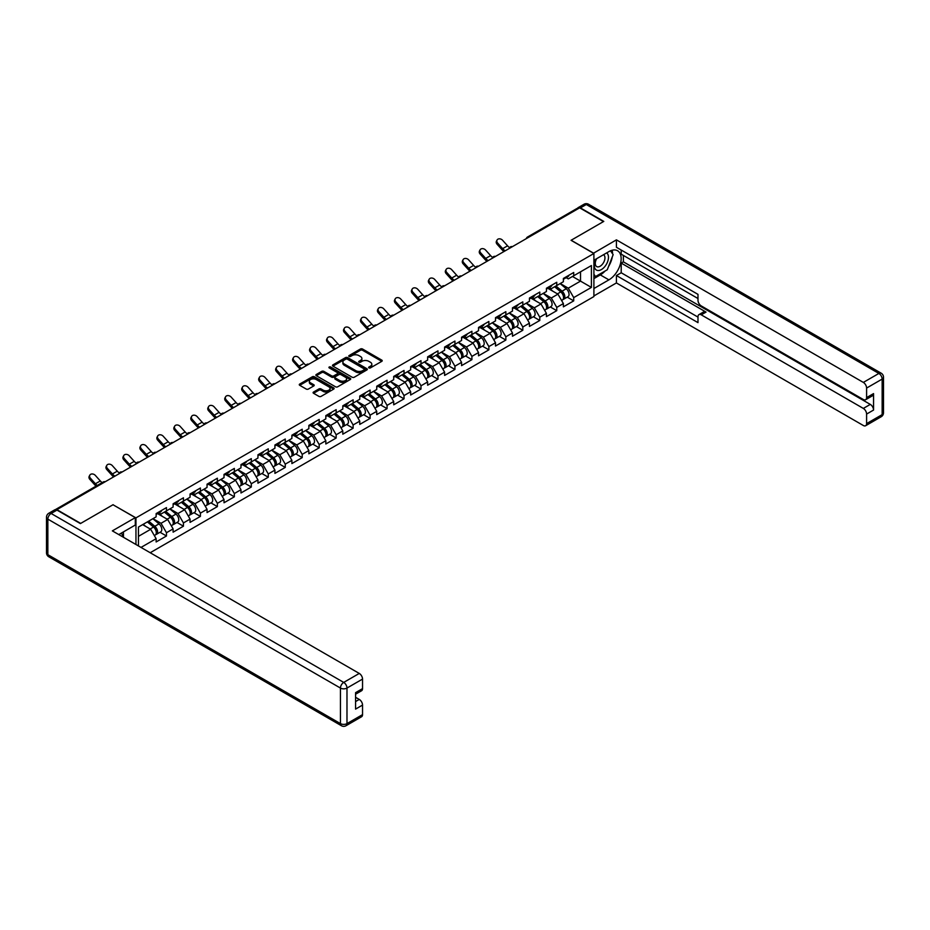<?xml version="1.0" encoding="UTF-8"?>
<svg xmlns="http://www.w3.org/2000/svg" width="930" height="930" viewBox="0 0 930 930"><rect width="100%" height="100%" fill="white"/><g stroke="black" fill="none" stroke-linecap="round" stroke-linejoin="round"><path stroke-width="1.4" d="M368.931 367.896A1.058 0.605 0 0 0 370.419 367.896L381.765 361.351A1.511 0.872 0 0 0 382.207 360.735A1.511 0.872 0 0 0 381.765 360.119L362.549 349.017A1.511 0.872 0 0 0 360.41 349.017L349.075 355.574A1.058 0.605 0 0 0 350.564 356.434L352.028 355.586A4.836 2.79 0 0 1 358.864 355.586L360.468 356.504A4.836 2.79 0 0 1 361.886 358.48A4.836 2.79 0 0 1 360.468 360.456L359.003 361.305A1.058 0.605 0 0 0 360.491 362.165L361.968 361.317A4.836 2.79 0 0 1 368.792 361.317L370.396 362.247A4.836 2.79 0 0 1 371.814 364.211A4.836 2.79 0 0 1 370.396 366.188L368.931 367.036A1.058 0.605 0 0 0 368.931 367.896L368.931 367.036M313.538 392.042A1.511 0.872 0 0 0 313.096 392.658A1.511 0.872 0 0 0 313.538 393.274L318.932 396.389A1.511 0.872 0 0 0 321.071 396.389L333.672 389.124A1.511 0.872 0 0 0 334.114 388.496A1.511 0.872 0 0 0 333.672 387.88L314.445 376.79A1.511 0.872 0 0 0 312.317 376.79L299.716 384.067A1.511 0.872 0 0 0 299.274 384.683A1.511 0.872 0 0 0 299.716 385.299L306.226 389.054A1.511 0.872 0 0 0 308.365 389.054L313.759 385.938A1.511 0.872 0 0 0 314.2 385.322A1.511 0.872 0 0 0 313.759 384.706L310.527 382.846A4.034 2.337 0 0 1 309.341 381.195A4.034 2.337 0 0 1 311.841 379.045A4.034 2.337 0 0 1 316.235 379.545L328.895 386.857A4.034 2.337 0 0 1 330.069 388.496A4.034 2.337 0 0 1 327.581 390.658A4.034 2.337 0 0 1 323.175 390.147L321.071 388.938A1.511 0.872 0 0 0 318.932 388.938L313.538 392.042L313.538 393.274M113.111 504.688L80.701 523.404L56.881 509.652L579.646 207.832L603.465 221.584L571.055 240.3L593.898 253.495L135.954 517.882L113.111 504.816M352.145 377.22A1.511 0.872 0 0 0 354.272 377.22L366.873 369.942A1.511 0.872 0 0 0 367.315 369.326A1.511 0.872 0 0 0 366.873 368.71L347.657 357.62A1.511 0.872 0 0 0 345.518 357.62L332.917 364.897A1.511 0.872 0 0 0 332.475 365.513A1.511 0.872 0 0 0 332.917 366.129L352.145 377.22M329.662 368.129A1.058 0.605 0 0 1 330.731 368.28L350.25 379.545L337.671 386.81A1.511 0.872 0 0 1 335.532 386.81L316.316 375.708L321.71 372.616L321.71 371.361L316.316 374.476A1.511 0.872 0 0 0 315.875 375.092A1.511 0.872 0 0 0 316.316 375.708L316.316 374.476M321.71 372.616A1.511 0.872 0 0 1 323.849 372.616L323.849 371.361A1.511 0.872 0 0 0 321.71 371.361M323.849 371.361L331.638 375.86A1.511 0.872 0 0 0 333.777 375.86L337.358 373.802A1.511 0.872 0 0 0 337.799 373.186A1.511 0.872 0 0 0 337.358 372.57L329.232 367.885A1.058 0.605 0 0 1 330.731 367.025L350.273 378.301A1.511 0.872 0 0 1 350.715 378.917A1.511 0.872 0 0 1 350.273 379.533L350.273 378.301M135.954 544.503L135.954 517.882M150.207 552.734L593.898 296.565L593.898 253.495M160.018 532.274L166.47 535.994L166.47 532.727L161.03 523.311L152.985 518.661M166.47 535.994L156.135 541.957L156.135 538.691L141.011 547.421M138.465 545.945L138.465 527.043L156.135 516.836L156.135 513.581L166.47 507.606L166.47 510.872L173.108 507.048L173.108 503.781L183.443 497.817L183.443 501.084L190.069 497.248L190.069 493.981L200.403 488.018L200.403 491.284L207.041 487.448L207.041 484.181L217.376 478.218L217.376 481.484L224.014 477.66L224.014 474.393L234.348 468.418L234.348 471.684L240.975 467.86L240.975 464.593L251.309 458.63L251.309 461.896L257.947 458.06L257.947 454.793L268.282 448.83L268.282 452.096L274.92 448.26L274.92 444.993L285.254 439.03L285.254 442.296L291.881 438.472L291.881 435.205L302.215 429.23L302.215 432.497L308.853 428.672L308.853 425.405L319.188 419.442L319.188 422.708L325.825 418.872L325.825 415.605L336.16 409.642L336.16 412.908L342.798 409.072L342.798 405.805L353.121 399.842L353.121 403.108L359.759 399.284L359.759 396.017L370.094 390.054L370.094 393.309L376.731 389.484L376.731 386.217L387.066 380.254L387.066 383.52L393.704 379.684L393.704 376.418L404.027 370.454L404.027 373.721L410.665 369.884L410.665 366.629L420.999 360.654L420.999 363.921L427.637 360.096L427.637 356.829L437.972 350.866L437.972 354.121L444.61 350.296L444.61 347.029L454.933 341.066L454.933 344.333L461.571 340.496L461.571 337.23L471.905 331.266L471.905 334.533L478.543 330.696L478.543 327.441L488.878 321.466L488.878 324.733L495.516 320.908L495.516 317.642L505.85 311.678L505.85 314.945L512.476 311.108L512.476 307.842L522.811 301.878L522.811 305.145L529.449 301.308L529.449 298.042L539.784 292.078L539.784 295.345L546.422 291.52L546.422 288.254L556.756 282.278L556.756 285.545L563.382 281.72L563.382 278.454L573.717 272.49L573.717 275.757L591.399 265.55L591.399 287.405L573.717 297.612L568.277 288.184L560.232 283.534M567.265 297.147L573.717 300.867L573.717 297.612M573.717 300.867L563.382 306.842L563.382 303.575L556.756 307.4L551.316 297.984L543.26 293.334M550.293 306.947L556.756 310.667L556.756 307.4M556.756 310.667L546.422 316.63L546.422 313.375L539.784 317.2L534.343 307.784L526.299 303.134M533.332 316.735L539.784 320.466L539.784 317.2M539.784 320.466L529.449 326.43L529.449 323.163L522.811 327L517.371 317.572L509.326 312.933M516.359 326.535L522.811 330.266L522.811 327M522.811 330.266L512.476 336.23L512.476 332.963L505.85 336.8L500.41 327.372L492.354 322.722M499.387 336.334L505.85 340.055L505.85 336.8M505.85 340.055L495.516 346.03L495.516 342.763L488.878 346.588L483.437 337.172L475.393 332.522M482.426 346.134L488.878 349.854L488.878 346.588M488.878 349.854L478.543 355.818L478.543 352.551L471.905 356.388L466.465 346.971L458.42 342.321M465.453 355.923L471.905 359.654L471.905 356.388M471.905 359.654L461.571 365.618L461.571 362.351L454.933 366.188L449.504 356.76L441.448 352.121M448.481 365.723L454.933 369.454L454.933 366.188M454.933 369.454L444.61 375.418L444.61 372.151L437.972 375.976L432.531 366.56L424.487 361.91M431.52 375.522L437.972 379.242L437.972 375.976M437.972 379.242L427.637 385.218L427.637 381.951L420.999 385.776L415.559 376.359L407.514 371.709M414.548 385.322L420.999 389.042L420.999 385.776M420.999 389.042L410.665 395.006L410.665 391.739L404.027 395.575L398.598 386.159L390.542 381.509M397.575 395.111L404.027 398.842L404.027 395.575M404.027 398.842L393.704 404.806L393.704 401.539L387.066 405.375L381.625 395.948L373.581 391.309M380.614 404.91L387.066 408.642L387.066 405.375M387.066 408.642L376.731 414.606L376.731 411.339L370.094 415.164L364.653 405.747L356.608 401.097M363.642 414.71L370.094 418.43L370.094 415.164M370.094 418.43L359.759 424.406L359.759 421.139L353.121 424.964L347.692 415.547L339.636 410.897M346.669 424.51L353.121 428.23L353.121 424.964M353.121 428.23L342.798 434.194L342.798 430.927L336.16 434.763L330.72 425.347L322.663 420.697M329.708 434.298L336.16 438.03L336.16 434.763M336.16 438.03L325.825 443.994L325.825 440.727L319.188 444.563L313.747 435.135L305.703 430.497M312.736 444.098L319.188 447.83L319.188 444.563M319.188 447.83L308.853 453.794L308.853 450.527L302.215 454.351L296.786 444.935L288.73 440.285M295.763 453.898L302.215 457.618L302.215 454.351M302.215 457.618L291.881 463.582L291.881 460.327L285.254 464.151L279.814 454.735L271.758 450.085M278.802 463.686L285.254 467.418L285.254 464.151M285.254 467.418L274.92 473.382L274.92 470.115L268.282 473.951L262.841 464.523L254.797 459.885M261.83 473.486L268.282 477.218L268.282 473.951M268.282 477.218L257.947 483.182L257.947 479.915L251.309 483.751L245.88 474.323L237.824 469.673M244.857 483.286L251.309 487.006L251.309 483.751M251.309 487.006L240.975 492.981L240.975 489.715L234.348 493.539L228.908 484.123L220.852 479.473M227.897 493.086L234.348 496.806L234.348 493.539M234.348 496.806L224.014 502.77L224.014 499.515L217.376 503.339L211.935 493.923L203.891 489.273M210.924 502.874L217.376 506.606L217.376 503.339M217.376 506.606L207.041 512.57L207.041 509.303L200.403 513.139L194.963 503.711L186.918 499.073M193.952 512.674L200.403 516.406L200.403 513.139M200.403 516.406L190.069 522.369L190.069 519.103L183.443 522.939L178.002 513.511L169.946 508.861M176.979 522.474L183.443 526.194L183.443 522.939M183.443 526.194L173.108 532.169L173.108 528.903L166.47 532.727M158.925 512.802L161.03 514.011L166.47 510.872M161.03 523.311L167.667 519.475L157.519 513.616M173.108 528.903L167.667 519.475M175.898 503.002L178.002 504.223L183.443 501.084M178.002 513.511L184.64 509.687L174.48 503.816M190.069 519.103L184.64 509.687M192.87 493.202L194.963 494.423L200.403 491.284M194.963 503.711L201.601 499.887L191.452 494.028M207.041 509.303L201.601 499.887M209.831 483.414L211.935 484.623L217.376 481.484M211.935 493.923L218.573 490.087L208.425 484.228M224.014 499.515L218.573 490.087M226.804 473.614L228.908 474.823L234.348 471.684M228.908 484.123L235.546 480.287L225.386 474.428M240.975 489.715L235.546 480.287M243.776 463.814L245.88 465.035L251.309 461.896M245.88 474.323L252.507 470.499L242.358 464.628M257.947 479.915L252.507 470.499M260.737 454.026L262.841 455.235L268.282 452.096M262.841 464.523L269.479 460.699L259.331 454.84M274.92 470.115L269.479 460.699M277.71 444.226L279.814 445.435L285.254 442.296M279.814 454.735L286.452 450.899L276.291 445.04M291.881 460.327L286.452 450.899M294.682 434.426L296.786 435.635L302.215 432.497M296.786 444.935L303.413 441.099L293.264 435.24M308.853 450.527L303.413 441.099M311.643 424.626L313.747 425.847L319.188 422.708M313.747 435.135L320.385 431.311L310.236 425.452M325.825 440.727L320.385 431.311M328.616 414.838L330.72 416.047L336.16 412.908M330.72 425.347L337.358 421.511L327.197 415.652M342.798 430.927L337.358 421.511M345.588 405.038L347.692 406.247L353.121 403.108M347.692 415.547L354.318 411.711L344.17 405.852M359.759 421.139L354.318 411.711M362.549 395.238L364.653 396.459L370.094 393.309M364.653 405.747L371.291 401.923L361.142 396.052M376.731 411.339L371.291 401.923M379.521 385.439L381.625 386.659L387.066 383.52M381.625 395.948L388.263 392.123L378.103 386.264M393.704 401.539L388.263 392.123M396.494 375.65L398.598 376.859L404.027 373.721M398.598 386.159L405.224 382.323L395.076 376.464M410.665 391.739L405.224 382.323M413.455 365.85L415.559 367.059L420.999 363.921M415.559 376.359L422.197 372.523L412.048 366.664M427.637 381.951L422.197 372.523M430.427 356.05L432.531 357.271L437.972 354.121M432.531 366.56L439.169 362.735L429.009 356.864M444.61 372.151L439.169 362.735M447.4 346.251L449.504 347.471L454.933 344.333M449.504 356.76L456.13 352.935L445.982 347.076M461.571 362.351L456.13 352.935M464.361 336.462L466.465 337.671L471.905 334.533M466.465 346.971L473.103 343.135L462.954 337.276M478.543 352.551L473.103 343.135M481.333 326.663L483.437 327.872L488.878 324.733M483.437 337.172L490.075 333.335L479.915 327.476M495.516 342.763L490.075 333.335M498.306 316.863L500.41 318.083L505.85 314.945M500.41 327.372L507.036 323.547L496.887 317.676M512.476 332.963L507.036 323.547M515.267 307.063L517.371 308.283L522.811 305.145M517.371 317.572L524.009 313.747L513.86 307.888M529.449 323.163L524.009 313.747M532.239 297.275L534.343 298.483L539.784 295.345M534.343 307.784L540.981 303.947L530.821 298.088M546.422 313.375L540.981 303.947M549.212 287.475L551.316 288.684L556.756 285.545M551.316 297.984L557.942 294.147L547.793 288.288M563.382 303.575L557.942 294.147M578.018 208.773L528.74 237.22M528.042 237.627A2.302 1.337 120 0 1 528.635 237.162A2.302 1.337 60 0 0 527.484 237.045L576.751 208.599A2.302 1.337 60 0 1 577.902 208.715M566.172 277.675L568.277 278.895L573.717 275.757M568.277 288.184L580.518 281.116L580.518 271.827L591.399 265.55M572.473 276.477L591.399 287.405M138.465 536.343L150.695 529.275L142.65 524.625M156.135 538.691L150.695 529.275M369.35 368.048L370.396 367.443A4.836 2.79 0 0 0 371.814 365.467L371.814 364.211M361.886 358.48L361.886 359.736A4.836 2.79 0 0 1 360.468 361.712L359.422 362.316M381.765 360.119L381.765 361.351L362.549 350.273A1.511 0.872 0 0 0 360.41 350.273L349.494 356.585M366.85 369.954L347.657 358.875A1.511 0.872 0 0 0 345.518 358.875L332.94 366.141L332.917 364.897M364.2 369.768A1.058 0.605 0 0 0 364.2 368.896L347.332 359.154A1.058 0.605 0 0 0 345.844 359.154L344.286 360.05A4.836 2.79 0 0 0 342.879 362.026A4.836 2.79 0 0 0 344.286 364.002L355.818 370.651A4.836 2.79 0 0 0 362.654 370.651L364.2 369.768L364.2 371.024A1.058 0.605 0 0 0 364.514 370.582L364.514 369.326M342.879 362.026L342.879 363.281A4.836 2.79 0 0 0 344.286 365.257L344.286 364.002M364.2 371.024L362.654 371.907A4.836 2.79 0 0 1 355.818 371.907L344.286 365.257M323.849 372.616L331.638 377.127A1.511 0.872 0 0 0 333.777 377.127L337.358 375.057A1.511 0.872 0 0 0 337.799 374.441L337.799 373.186M339.729 380.533A4.034 2.337 0 0 0 344.135 381.044A4.034 2.337 0 0 0 346.623 378.882A4.034 2.337 0 0 0 345.437 377.231L340.985 374.662A1.511 0.872 0 0 0 338.846 374.662L335.265 376.731A1.511 0.872 0 0 0 334.823 377.348A1.511 0.872 0 0 0 335.265 377.964L339.729 380.533L339.729 381.788A4.034 2.337 0 0 0 344.135 382.3A4.034 2.337 0 0 0 346.623 380.138L346.623 378.882M334.823 377.348L334.823 378.603A1.511 0.872 0 0 0 335.265 379.219L335.265 377.964M339.729 381.788L335.265 379.219M330.069 388.496L330.069 389.763A4.034 2.337 0 0 1 327.581 391.914A4.034 2.337 0 0 1 323.175 391.402L321.071 390.193A1.511 0.872 0 0 0 318.932 390.193L313.561 393.285M309.341 381.195L309.341 382.451A4.034 2.337 0 0 0 310.527 384.102L310.527 382.846M313.759 384.706L313.759 385.938L310.527 384.102M333.649 389.135L314.445 378.045A1.511 0.872 0 0 0 312.317 378.045L299.739 385.311M562.092 292.904L561.325 292.462M563.069 299.379A5.08 2.93 -120 0 0 563.801 299.146A5.08 2.93 -120 0 0 564.719 295.601A5.08 2.93 -120 0 0 562.069 291.171L555.954 286.01M563.801 299.146L567.986 296.728A5.08 2.93 -120 0 0 568.904 293.183A5.08 2.93 -120 0 0 566.254 288.753L560.139 283.592M554.768 286.696L561.755 292.578A3.081 1.779 60 0 1 563.417 296.379M561.569 300.437L562.499 299.902A5.08 2.93 -120 0 0 563.406 296.356A5.08 2.93 -120 0 0 560.767 291.927L554.64 286.766M552.885 291.23L548.747 287.742M503.921 251.553A12.311 7.103 60 0 1 502.072 249.786L497.073 244.218A3.464 2.651 -152.4 0 1 496.457 241.207L497.05 240.068A3.464 2.651 27.6 0 0 497.678 243.079L502.665 248.647A10.311 5.952 -120 0 0 505.164 250.833M509.64 247.729A10.311 5.952 -120 0 1 507.559 245.822L502.572 240.254A3.464 2.651 27.6 0 0 497.05 240.068M564.743 277.663A5.08 2.93 60 0 1 563.801 279.047A5.08 2.93 60 0 1 563.382 279.221M568.939 275.245A5.08 2.93 60 0 1 567.986 276.629L563.801 279.047M596.153 258.97A9.998 5.778 120 0 0 595.909 269.712A9.998 5.778 120 0 0 604.942 266.433A9.998 5.778 120 0 0 606.651 252.902M596.711 258.645A6.847 3.953 120 0 0 596.688 266.584A6.847 3.953 120 0 0 602.535 264.097A6.847 3.953 120 0 0 603.535 254.727A6.847 3.953 120 0 0 603.512 254.715M610.475 250.821L613.149 254.622L607.278 269.758L595.525 276.536L593.898 274.211M593.898 275.594L595.525 276.536M121.365 533.088L123.876 537.528M593.468 253.239L616.416 239.859L863.331 382.416L878.885 373.442L586.284 204.507L580.413 207.902L603.791 221.398L571.159 240.242L593.468 253.111M593.898 260.272L608.906 251.6A17.31 9.986 120 0 1 617.567 250.751A17.31 9.986 120 0 1 620.217 264.62A17.31 9.986 120 0 1 608.906 279.86L593.898 288.533M593.898 295.938L616.416 282.941L616.416 275.536L697.988 322.629L697.988 316.735A4.615 2.662 -120 0 1 698.953 314.619A4.615 2.662 -120 0 1 701.255 314.84L863.331 408.421L870.294 404.399A4.615 2.662 60 0 1 873.561 410.049L873.561 393.599A4.615 2.662 60 0 1 872.596 395.703L865.632 399.726A4.615 2.662 -120 0 0 866.597 397.61L866.597 388.066A4.615 2.662 -120 0 0 863.331 382.416M623.379 255.436L623.379 261.842L621.205 263.097L621.205 272.769L616.416 275.536M621.205 250.031L621.205 254.181L697.988 298.518M865.632 399.726A4.615 2.662 -120 0 1 863.331 399.505L701.255 305.924A4.615 2.662 -120 0 1 697.988 300.274L697.988 294.368L616.416 247.275L616.416 239.859M616.416 282.941L863.331 425.498A4.615 2.662 -120 0 0 865.632 425.731A4.615 2.662 -120 0 0 866.597 423.615L866.597 414.071A4.615 2.662 -120 0 0 863.331 408.421M580.413 207.902A4.615 2.662 -120 0 0 578.1 207.669A4.615 2.662 -120 0 0 577.379 208.506M621.205 263.097L706.044 312.085L701.255 314.84M623.379 261.842L870.294 404.399M621.205 272.769L697.988 317.107M698.953 314.619L703.731 311.852A4.615 2.662 60 0 1 706.044 312.085M593.898 278.605L600.315 274.908A17.31 9.986 120 0 0 605.116 271.002M608.546 266.48A17.31 9.986 120 0 0 612.277 256.878M612.556 253.774A17.31 9.986 120 0 0 612.126 250.24M593.898 276.605L594.77 276.094M56.986 510.093L51.115 513.476A4.615 2.662 -120 0 0 48.802 513.255L54.684 509.861A4.615 2.662 60 0 1 56.986 510.093L80.375 523.59L113.007 504.758L135.303 517.626L135.303 525.032L119.865 533.96A17.31 9.986 120 0 0 118.819 534.611M135.303 517.626L112.356 530.879L359.271 673.436A4.615 2.662 60 0 1 362.537 679.086L362.537 688.63A4.615 2.662 60 0 1 361.584 690.746L355.574 694.21M123.446 536.052L123.446 531.879M355.574 701.569L359.271 699.43A4.615 2.662 60 0 1 362.537 705.08L362.537 714.635A4.615 2.662 60 0 1 361.584 716.739L346.03 725.726A4.615 2.662 -120 0 0 346.983 723.61L362.537 714.635M362.537 688.63L355.574 692.652L355.574 709.102L362.537 705.08M359.271 699.43L355.574 697.302M545.12 302.703L544.364 302.262M546.096 309.167A5.08 2.93 -120 0 0 546.84 308.946A5.08 2.93 -120 0 0 547.747 305.4A5.08 2.93 -120 0 0 545.108 300.971L538.981 295.81M546.84 308.946L551.025 306.528A5.08 2.93 -120 0 0 551.932 302.982A5.08 2.93 -120 0 0 549.293 298.553L543.167 293.392M537.807 296.484L544.782 302.378A3.081 1.779 60 0 1 546.445 306.168M544.608 310.225L545.526 309.69A5.08 2.93 -120 0 0 546.445 306.144A5.08 2.93 -120 0 0 543.794 301.727L537.68 296.565M535.913 301.018L531.774 297.542M528.159 312.492L527.391 312.062M529.124 318.967A5.08 2.93 -120 0 0 529.868 318.734A5.08 2.93 -120 0 0 530.774 315.189A5.08 2.93 -120 0 0 528.135 310.771L522.009 305.61M529.868 318.734L534.053 316.316A5.08 2.93 -120 0 0 534.971 312.771A5.08 2.93 -120 0 0 532.32 308.353L526.206 303.192M520.835 306.284L527.822 312.178A3.081 1.779 60 0 1 529.472 315.968M527.635 320.025L528.566 319.49A5.08 2.93 -120 0 0 529.472 315.944A5.08 2.93 -120 0 0 526.833 311.527L520.707 306.354M518.94 310.818L514.813 307.33M511.186 322.292L510.419 321.85M512.163 328.767A5.08 2.93 -120 0 0 512.895 328.534A5.08 2.93 -120 0 0 513.813 324.989A5.08 2.93 -120 0 0 511.163 320.571L505.048 315.398M512.895 328.534L517.08 326.116A5.08 2.93 -120 0 0 517.998 322.571A5.08 2.93 -120 0 0 515.348 318.153L509.233 312.98M503.862 316.084L510.849 321.978A3.081 1.779 60 0 1 512.511 325.767M510.663 329.825L511.593 329.29A5.08 2.93 -120 0 0 512.5 325.744A5.08 2.93 -120 0 0 509.861 321.315L503.735 316.154M501.968 320.618L497.841 317.13M494.214 332.091L493.458 331.65M495.19 338.567A5.08 2.93 -120 0 0 495.923 338.334A5.08 2.93 -120 0 0 496.841 334.788A5.08 2.93 -120 0 0 494.202 330.359L488.076 325.198M495.923 338.334L500.119 335.916A5.08 2.93 -120 0 0 501.026 332.37A5.08 2.93 -120 0 0 498.387 327.941L492.261 322.78M486.89 325.884L493.877 331.766A3.081 1.779 60 0 1 495.539 335.567M493.702 339.624L494.621 339.09A5.08 2.93 -120 0 0 495.539 335.544A5.08 2.93 -120 0 0 492.888 331.115L486.774 325.953M485.007 330.417L480.868 326.93M477.253 341.891L476.486 341.45M478.218 348.355A5.08 2.93 -120 0 0 478.962 348.134A5.08 2.93 -120 0 0 479.868 344.577A5.08 2.93 -120 0 0 477.23 340.159L471.103 334.998M478.962 348.134L483.147 345.716A5.08 2.93 -120 0 0 484.065 342.17A5.08 2.93 -120 0 0 481.415 337.741L475.288 332.58M469.929 335.672L476.916 341.566A3.081 1.779 60 0 1 478.566 345.356M476.73 349.413L477.66 348.878A5.08 2.93 -120 0 0 478.566 345.332A5.08 2.93 -120 0 0 475.928 340.915L469.801 335.753M468.034 340.206L463.907 336.73M486.948 261.353A12.311 7.103 60 0 1 485.1 259.575L480.113 254.018A3.464 2.651 -152.4 0 1 479.485 251.007L480.089 249.868A3.464 2.651 27.6 0 0 480.705 252.879L485.704 258.435A10.311 5.952 -120 0 0 488.192 260.632M492.679 257.517A10.311 5.952 -120 0 1 490.598 255.611L485.6 250.054A3.464 2.651 27.6 0 0 480.089 249.868M547.782 287.463A5.08 2.93 60 0 1 546.84 288.846A5.08 2.93 60 0 1 546.422 289.021M551.967 285.045A5.08 2.93 60 0 1 551.025 286.428L546.84 288.846M469.976 271.153A12.311 7.103 60 0 1 468.139 269.375L463.14 263.818A3.464 2.651 -152.4 0 1 462.524 260.795L463.117 259.656A3.464 2.651 27.6 0 0 463.733 262.679L468.732 268.235A10.311 5.952 -120 0 0 471.219 270.432M475.707 267.317A10.311 5.952 -120 0 1 473.626 265.41L468.627 259.854A3.464 2.651 27.6 0 0 463.117 259.656M530.809 297.263A5.08 2.93 60 0 1 529.868 298.646A5.08 2.93 60 0 1 529.449 298.809M534.994 294.845A5.08 2.93 60 0 1 534.053 296.228L529.868 298.646M453.015 280.953A12.311 7.103 60 0 1 451.166 279.174L446.168 273.618A3.464 2.651 -152.4 0 1 445.551 270.595L446.144 269.456A3.464 2.651 27.6 0 0 446.772 272.478L451.759 278.035A10.311 5.952 -120 0 0 454.259 280.232M458.734 277.117A10.311 5.952 -120 0 1 456.653 275.21L451.666 269.654A3.464 2.651 27.6 0 0 446.144 269.456M513.837 307.051A5.08 2.93 60 0 1 512.895 308.435A5.08 2.93 60 0 1 512.476 308.609M518.033 304.633A5.08 2.93 60 0 1 517.08 306.017L512.895 308.435M436.042 290.741A12.311 7.103 60 0 1 434.194 288.974L429.207 283.406A3.464 2.651 -152.4 0 1 428.579 280.395L429.183 279.256A3.464 2.651 27.6 0 0 429.8 282.267L434.798 287.835A10.311 5.952 -120 0 0 437.286 290.021M441.773 286.917A10.311 5.952 -120 0 1 439.692 285.01L434.694 279.442A3.464 2.651 27.6 0 0 429.183 279.256M496.876 316.851A5.08 2.93 60 0 1 495.923 318.234A5.08 2.93 60 0 1 495.516 318.409M501.061 314.433A5.08 2.93 60 0 1 500.119 315.816L495.923 318.234M419.07 300.541A12.311 7.103 60 0 1 417.233 298.763L412.234 293.206A3.464 2.651 -152.4 0 1 411.618 290.183L412.211 289.056A3.464 2.651 27.6 0 0 412.827 292.067L417.826 297.623A10.311 5.952 -120 0 0 420.314 299.82M424.801 296.705A10.311 5.952 -120 0 1 422.72 294.798L417.721 289.242A3.464 2.651 27.6 0 0 412.211 289.056M479.903 326.651A5.08 2.93 60 0 1 478.962 328.034A5.08 2.93 60 0 1 478.543 328.209M484.088 324.233A5.08 2.93 60 0 1 483.147 325.616L478.962 328.034M460.28 351.68L459.513 351.249M461.257 358.155A5.08 2.93 -120 0 0 461.989 357.922A5.08 2.93 -120 0 0 462.908 354.377A5.08 2.93 -120 0 0 460.257 349.959L454.142 344.798M461.989 357.922L466.174 355.504A5.08 2.93 -120 0 0 467.093 351.959A5.08 2.93 -120 0 0 464.442 347.541L458.327 342.38M452.957 345.472L459.943 351.366A3.081 1.779 60 0 1 461.606 355.155M459.757 359.213L460.687 358.678A5.08 2.93 -120 0 0 461.594 355.132A5.08 2.93 -120 0 0 458.955 350.715L452.829 345.542M451.062 350.005L446.935 346.518M402.109 310.341A12.311 7.103 60 0 1 400.26 308.562L395.262 303.006A3.464 2.651 -152.4 0 1 394.646 299.983L395.238 298.844A3.464 2.651 27.6 0 0 395.866 301.866L400.853 307.423A10.311 5.952 -120 0 0 403.353 309.62M407.828 306.505A10.311 5.952 -120 0 1 405.747 304.598L400.76 299.042A3.464 2.651 27.6 0 0 395.238 298.844M462.931 336.451A5.08 2.93 60 0 1 461.989 337.834A5.08 2.93 60 0 1 461.571 337.997M467.127 334.033A5.08 2.93 60 0 1 466.174 335.416L461.989 337.834M443.308 361.479L442.552 361.038M444.284 367.954A5.08 2.93 -120 0 0 445.017 367.722A5.08 2.93 -120 0 0 445.935 364.176A5.08 2.93 -120 0 0 443.296 359.759L437.17 354.586M445.017 367.722L449.213 365.304A5.08 2.93 -120 0 0 450.12 361.758A5.08 2.93 -120 0 0 447.481 357.341L441.355 352.168M435.984 355.272L442.971 361.166A3.081 1.779 60 0 1 444.633 364.955M442.796 369.012L443.715 368.478A5.08 2.93 -120 0 0 444.633 364.932A5.08 2.93 -120 0 0 441.983 360.503L435.868 355.341M434.101 359.805L429.962 356.318M385.136 320.129A12.311 7.103 60 0 1 383.288 318.362L378.301 312.805A3.464 2.651 -152.4 0 1 377.673 309.783L378.277 308.644A3.464 2.651 27.6 0 0 378.894 311.666L383.892 317.223A10.311 5.952 -120 0 0 386.38 319.42M390.867 316.305A10.311 5.952 -120 0 1 388.787 314.398L383.788 308.841A3.464 2.651 27.6 0 0 378.277 308.644M445.97 346.239A5.08 2.93 60 0 1 445.017 347.622A5.08 2.93 60 0 1 444.61 347.797M450.155 343.821A5.08 2.93 60 0 1 449.213 345.204L445.017 347.622M426.347 371.279L425.58 370.838M427.312 377.754A5.08 2.93 -120 0 0 428.056 377.522A5.08 2.93 -120 0 0 428.963 373.976A5.08 2.93 -120 0 0 426.324 369.547L420.197 364.386M428.056 377.522L432.241 375.104A5.08 2.93 -120 0 0 433.148 371.558A5.08 2.93 -120 0 0 430.509 367.129L424.382 361.968M419.023 365.072L426.01 370.954A3.081 1.779 60 0 1 427.661 374.744M425.824 378.812L426.742 378.277A5.08 2.93 -120 0 0 427.661 374.732A5.08 2.93 -120 0 0 425.022 370.303L418.895 365.141M417.128 369.605L413.001 366.118M368.164 329.929A12.311 7.103 60 0 1 366.327 328.162L361.328 322.594A3.464 2.651 -152.4 0 1 360.712 319.583L361.305 318.444A3.464 2.651 27.6 0 0 361.921 321.454L366.92 327.023A10.311 5.952 -120 0 0 369.408 329.208M373.895 326.105A10.311 5.952 -120 0 1 371.814 324.198L366.815 318.63A3.464 2.651 27.6 0 0 361.305 318.444M428.997 356.039A5.08 2.93 60 0 1 428.056 357.422A5.08 2.93 60 0 1 427.637 357.597M433.182 353.621A5.08 2.93 60 0 1 432.241 355.004L428.056 357.422M409.374 381.079L408.607 380.637M410.351 387.543A5.08 2.93 -120 0 0 411.083 387.322A5.08 2.93 -120 0 0 412.002 383.765A5.08 2.93 -120 0 0 409.351 379.347L403.236 374.186M411.083 387.322L415.268 384.904A5.08 2.93 -120 0 0 416.187 381.347A5.08 2.93 -120 0 0 413.536 376.929L407.421 371.768M402.051 374.86L409.037 380.754A3.081 1.779 60 0 1 410.7 384.543M408.851 388.601L409.781 388.066A5.08 2.93 -120 0 0 410.688 384.52A5.08 2.93 -120 0 0 408.049 380.103L401.923 374.941M400.156 379.394L396.029 375.918M351.203 339.729A12.311 7.103 60 0 1 349.355 337.95L344.356 332.394A3.464 2.651 -152.4 0 1 343.74 329.371L344.333 328.244A3.464 2.651 27.6 0 0 344.96 331.254L349.947 336.811A10.311 5.952 -120 0 0 352.447 339.008M356.922 335.893A10.311 5.952 -120 0 1 354.842 333.986L349.854 328.43A3.464 2.651 27.6 0 0 344.333 328.244M412.025 365.839A5.08 2.93 60 0 1 411.083 367.222A5.08 2.93 60 0 1 410.665 367.397M416.222 363.421A5.08 2.93 60 0 1 415.268 364.804L411.083 367.222M392.402 390.867L391.646 390.426M393.378 397.343A5.08 2.93 -120 0 0 394.111 397.11A5.08 2.93 -120 0 0 395.029 393.564A5.08 2.93 -120 0 0 392.379 389.147L386.264 383.974M394.111 397.11L398.307 394.692A5.08 2.93 -120 0 0 399.214 391.146A5.08 2.93 -120 0 0 396.575 386.729L390.449 381.556M385.078 384.66L392.065 390.553A3.081 1.779 60 0 1 393.727 394.343M391.89 398.4L392.809 397.866A5.08 2.93 -120 0 0 393.727 394.32A5.08 2.93 -120 0 0 391.077 389.902L384.962 384.729M383.195 389.193L379.056 385.706M334.23 349.529A12.311 7.103 60 0 1 332.382 347.75L327.395 342.194A3.464 2.651 -152.4 0 1 326.767 339.171L327.372 338.032A3.464 2.651 27.6 0 0 327.988 341.054L332.987 346.611A10.311 5.952 -120 0 0 335.474 348.808M339.962 345.693A10.311 5.952 -120 0 1 337.881 343.786L332.882 338.229A3.464 2.651 27.6 0 0 327.372 338.032M395.064 375.639A5.08 2.93 60 0 1 394.111 377.022A5.08 2.93 60 0 1 393.704 377.185M399.249 373.221A5.08 2.93 60 0 1 398.307 374.604L394.111 377.022M375.441 400.667L374.674 400.226M376.406 407.142A5.08 2.93 -120 0 0 377.15 406.91A5.08 2.93 -120 0 0 378.057 403.364A5.08 2.93 -120 0 0 375.418 398.947L369.291 393.774M377.15 406.91L381.335 404.492A5.08 2.93 -120 0 0 382.242 400.946A5.08 2.93 -120 0 0 379.603 396.529L373.476 391.356M368.117 394.46L375.092 400.353A3.081 1.779 60 0 1 376.755 404.143M374.918 408.2L375.836 407.666A5.08 2.93 -120 0 0 376.755 404.12A5.08 2.93 -120 0 0 374.116 399.691L367.989 394.529M366.222 398.993L362.096 395.506M317.258 359.317A12.311 7.103 60 0 1 315.421 357.55L310.422 351.982A3.464 2.651 -152.4 0 1 309.806 348.971L310.399 347.832A3.464 2.651 27.6 0 0 311.015 350.854L316.014 356.411A10.311 5.952 -120 0 0 318.502 358.608M322.989 355.493A10.311 5.952 -120 0 1 320.908 353.586L315.909 348.029A3.464 2.651 27.6 0 0 310.399 347.832M378.092 385.427A5.08 2.93 60 0 1 377.15 386.81A5.08 2.93 60 0 1 376.731 386.985M382.276 383.009A5.08 2.93 60 0 1 381.335 384.392L377.15 386.81M358.469 410.467L357.701 410.025M359.445 416.931A5.08 2.93 -120 0 0 360.177 416.71A5.08 2.93 -120 0 0 361.096 413.164A5.08 2.93 -120 0 0 358.445 408.735L352.331 403.574M360.177 416.71L364.362 414.292A5.08 2.93 -120 0 0 365.281 410.746A5.08 2.93 -120 0 0 362.63 406.317L356.516 401.156M351.145 404.259L358.131 410.142A3.081 1.779 60 0 1 359.794 413.931M357.945 418L358.875 417.465A5.08 2.93 -120 0 0 359.782 413.908A5.08 2.93 -120 0 0 357.143 409.491L351.017 404.329M349.25 408.793L345.123 405.306M300.285 369.117A12.311 7.103 60 0 1 298.449 367.338L293.45 361.782A3.464 2.651 -152.4 0 1 292.834 358.771L293.427 357.632A3.464 2.651 27.6 0 0 294.054 360.642L299.042 366.211A10.311 5.952 -120 0 0 301.541 368.396M306.017 365.281A10.311 5.952 -120 0 1 303.936 363.386L298.949 357.818A3.464 2.651 27.6 0 0 293.427 357.632M361.119 395.227A5.08 2.93 60 0 1 360.177 396.61A5.08 2.93 60 0 1 359.759 396.785M365.316 392.809A5.08 2.93 60 0 1 364.362 394.192L360.177 396.61M341.496 420.267L340.74 419.825M342.473 426.731A5.08 2.93 -120 0 0 343.205 426.51A5.08 2.93 -120 0 0 344.123 422.952A5.08 2.93 -120 0 0 341.473 418.535L335.358 413.373M343.205 426.51L347.401 424.092A5.08 2.93 -120 0 0 348.308 420.534A5.08 2.93 -120 0 0 345.669 416.117L339.543 410.955M334.172 414.048L341.159 419.942A3.081 1.779 60 0 1 342.821 423.731M340.985 427.788L341.903 427.254A5.08 2.93 -120 0 0 342.821 423.708A5.08 2.93 -120 0 0 340.171 419.291L334.056 414.129M332.289 418.581L328.15 415.094M283.325 378.917A12.311 7.103 60 0 1 281.476 377.138L276.489 371.582A3.464 2.651 -152.4 0 1 275.861 368.559L276.466 367.431A3.464 2.651 27.6 0 0 277.082 370.442L282.069 375.999A10.311 5.952 -120 0 0 284.568 378.196M289.056 375.081A10.311 5.952 -120 0 1 286.975 373.174L281.976 367.617A3.464 2.651 27.6 0 0 276.466 367.431M344.158 405.027A5.08 2.93 60 0 1 343.205 406.41A5.08 2.93 60 0 1 342.798 406.584M348.343 402.609A5.08 2.93 60 0 1 347.401 403.992L343.205 406.41M324.535 430.055L323.768 429.614M325.5 436.53A5.08 2.93 -120 0 0 326.244 436.298A5.08 2.93 -120 0 0 327.151 432.752A5.08 2.93 -120 0 0 324.512 428.335L318.386 423.162M326.244 436.298L330.429 433.88A5.08 2.93 -120 0 0 331.336 430.334A5.08 2.93 -120 0 0 328.697 425.917L322.571 420.744M317.211 423.848L324.186 429.741A3.081 1.779 60 0 1 325.849 433.531M324.012 437.588L324.93 437.053A5.08 2.93 -120 0 0 325.849 433.508A5.08 2.93 -120 0 0 323.198 429.09L317.084 423.917M315.317 428.381L311.19 424.894M266.352 388.717A12.311 7.103 60 0 1 264.515 386.938L259.517 381.381A3.464 2.651 -152.4 0 1 258.9 378.359L259.493 377.22A3.464 2.651 27.6 0 0 260.109 380.242L265.108 385.799A10.311 5.952 -120 0 0 267.596 387.996M272.083 384.88A10.311 5.952 -120 0 1 270.002 382.974L265.004 377.417A3.464 2.651 27.6 0 0 259.493 377.22M327.186 414.827A5.08 2.93 60 0 1 326.244 416.21A5.08 2.93 60 0 1 325.825 416.373M331.371 412.409A5.08 2.93 60 0 1 330.429 413.792L326.244 416.21M307.563 439.855L306.795 439.413M308.539 446.33A5.08 2.93 -120 0 0 309.272 446.098A5.08 2.93 -120 0 0 310.19 442.552A5.08 2.93 -120 0 0 307.539 438.123L301.413 432.962M309.272 446.098L313.457 443.68A5.08 2.93 -120 0 0 314.375 440.134A5.08 2.93 -120 0 0 311.724 435.705L305.61 430.544M300.239 433.647L307.226 439.541A3.081 1.779 60 0 1 308.888 443.331M307.04 447.388L307.97 446.853A5.08 2.93 -120 0 0 308.876 443.308A5.08 2.93 -120 0 0 306.237 438.879L300.111 433.717M298.344 438.181L294.217 434.694M249.38 398.505A12.311 7.103 60 0 1 247.543 396.738L242.544 391.17A3.464 2.651 -152.4 0 1 241.928 388.159L242.521 387.02A3.464 2.651 27.6 0 0 243.137 390.042L248.136 395.599A10.311 5.952 -120 0 0 250.623 397.796M255.111 394.68A10.311 5.952 -120 0 1 253.03 392.774L248.043 387.206A3.464 2.651 27.6 0 0 242.521 387.02M310.213 424.615A5.08 2.93 60 0 1 309.272 425.998A5.08 2.93 60 0 1 308.853 426.173M314.41 422.197A5.08 2.93 60 0 1 313.457 423.58L309.272 425.998M290.59 449.655L289.834 449.213M291.567 456.119A5.08 2.93 -120 0 0 292.299 455.898A5.08 2.93 -120 0 0 293.217 452.352A5.08 2.93 -120 0 0 290.567 447.923L284.452 442.761M292.299 455.898L296.496 453.48A5.08 2.93 -120 0 0 297.402 449.934A5.08 2.93 -120 0 0 294.764 445.505L288.637 440.343M283.266 443.436L290.253 449.329A3.081 1.779 60 0 1 291.915 453.119M290.079 457.176L290.997 456.653A5.08 2.93 -120 0 0 291.915 453.096A5.08 2.93 -120 0 0 289.265 448.678L283.15 443.517M281.383 447.981L277.245 444.494M232.419 408.305A12.311 7.103 60 0 1 230.57 406.526L225.583 400.97A3.464 2.651 -152.4 0 1 224.955 397.959L225.56 396.819A3.464 2.651 27.6 0 0 226.176 399.83L231.163 405.399A10.311 5.952 -120 0 0 233.663 407.584M238.15 404.469A10.311 5.952 -120 0 1 236.069 402.562L231.07 397.005A3.464 2.651 27.6 0 0 225.56 396.819M293.252 434.415A5.08 2.93 60 0 1 292.299 435.798A5.08 2.93 60 0 1 291.881 435.972M297.437 431.997A5.08 2.93 60 0 1 296.496 433.38L292.299 435.798M273.618 459.443L272.862 459.013M274.594 465.918A5.08 2.93 -120 0 0 275.338 465.686A5.08 2.93 -120 0 0 276.245 462.14A5.08 2.93 -120 0 0 273.606 457.723L267.48 452.561M275.338 465.686L279.523 463.268A5.08 2.93 -120 0 0 280.43 459.722A5.08 2.93 -120 0 0 277.791 455.305L271.665 450.143M266.306 453.236L273.281 459.129A3.081 1.779 60 0 1 274.943 462.919M273.106 466.976L274.025 466.442A5.08 2.93 -120 0 0 274.943 462.896A5.08 2.93 -120 0 0 272.292 458.478L266.178 453.305M264.411 457.769L260.284 454.282M215.446 418.105A12.311 7.103 60 0 1 213.609 416.326L208.611 410.769A3.464 2.651 -152.4 0 1 207.994 407.747L208.587 406.608A3.464 2.651 27.6 0 0 209.204 409.63L214.202 415.187A10.311 5.952 -120 0 0 216.69 417.384M221.177 414.269A10.311 5.952 -120 0 1 219.096 412.362L214.098 406.805A3.464 2.651 27.6 0 0 208.587 406.608M276.28 444.215A5.08 2.93 60 0 1 275.338 445.598A5.08 2.93 60 0 1 274.92 445.772M280.465 441.797A5.08 2.93 60 0 1 279.523 443.18L275.338 445.598M256.657 469.243L255.89 468.801M257.633 475.718A5.08 2.93 -120 0 0 258.366 475.486A5.08 2.93 -120 0 0 259.272 471.94A5.08 2.93 -120 0 0 256.634 467.523L250.507 462.35M258.366 475.486L262.551 473.068A5.08 2.93 -120 0 0 263.469 469.522A5.08 2.93 -120 0 0 260.819 465.105L254.704 459.932M249.333 463.035L256.32 468.929A3.081 1.779 60 0 1 257.982 472.719M256.134 476.776L257.064 476.241A5.08 2.93 -120 0 0 257.97 472.696A5.08 2.93 -120 0 0 255.332 468.267L249.205 463.105M247.438 467.569L243.311 464.082M198.474 427.905A12.311 7.103 60 0 1 196.637 426.126L191.638 420.569A3.464 2.651 -152.4 0 1 191.022 417.547L191.615 416.408A3.464 2.651 27.6 0 0 192.231 419.43L197.23 424.987A10.311 5.952 -120 0 0 199.718 427.184M204.205 424.068A10.311 5.952 -120 0 1 202.124 422.162L197.137 416.605A3.464 2.651 27.6 0 0 191.615 416.408M259.307 454.003A5.08 2.93 60 0 1 258.366 455.386A5.08 2.93 60 0 1 257.947 455.561M263.504 451.596A5.08 2.93 60 0 1 262.551 452.968L258.366 455.386M239.684 479.043L238.929 478.601M240.661 485.518A5.08 2.93 -120 0 0 241.393 485.286A5.08 2.93 -120 0 0 242.312 481.74A5.08 2.93 -120 0 0 239.661 477.311L233.546 472.149M241.393 485.286L245.59 482.868A5.08 2.93 -120 0 0 246.496 479.322A5.08 2.93 -120 0 0 243.858 474.893L237.731 469.731M232.361 472.835L239.347 478.718A3.081 1.779 60 0 1 241.01 482.519M239.173 486.576L240.091 486.041A5.08 2.93 -120 0 0 241.01 482.496A5.08 2.93 -120 0 0 238.359 478.067L232.233 472.905M230.477 477.369L226.339 473.882M181.513 437.693A12.311 7.103 60 0 1 179.664 435.926L174.677 430.358A3.464 2.651 -152.4 0 1 174.05 427.347L174.654 426.207A3.464 2.651 27.6 0 0 175.27 429.218L180.257 434.787A10.311 5.952 -120 0 0 182.757 436.972M187.244 433.868A10.311 5.952 -120 0 1 185.151 431.962L180.164 426.393A3.464 2.651 27.6 0 0 174.654 426.207M242.346 463.803A5.08 2.93 60 0 1 241.393 465.186A5.08 2.93 60 0 1 240.975 465.36M246.531 461.385A5.08 2.93 60 0 1 245.59 462.768L241.393 465.186M222.712 488.843L221.956 488.401M223.688 495.306A5.08 2.93 -120 0 0 224.432 495.086A5.08 2.93 -120 0 0 225.339 491.54A5.08 2.93 -120 0 0 222.7 487.111L216.574 481.949M224.432 495.086L228.617 492.668A5.08 2.93 -120 0 0 229.524 489.122A5.08 2.93 -120 0 0 226.885 484.693L220.759 479.531M215.4 482.624L222.375 488.517A3.081 1.779 60 0 1 224.037 492.307M222.2 496.364L223.119 495.829A5.08 2.93 -120 0 0 224.037 492.284A5.08 2.93 -120 0 0 221.387 487.866L215.272 482.705M213.505 487.157L209.378 483.681M164.54 447.493A12.311 7.103 60 0 1 162.704 445.714L157.705 440.157A3.464 2.651 -152.4 0 1 157.089 437.147L157.681 436.007A3.464 2.651 27.6 0 0 158.298 439.018L163.296 444.575A10.311 5.952 -120 0 0 165.784 446.772M170.271 443.656A10.311 5.952 -120 0 1 168.191 441.75L163.192 436.193A3.464 2.651 27.6 0 0 157.681 436.007M225.374 473.603A5.08 2.93 60 0 1 224.432 474.986A5.08 2.93 60 0 1 224.014 475.16M229.559 471.185A5.08 2.93 60 0 1 228.617 472.568L224.432 474.986M205.751 498.631L204.984 498.201M206.716 505.106A5.08 2.93 -120 0 0 207.46 504.874A5.08 2.93 -120 0 0 208.367 501.328A5.08 2.93 -120 0 0 205.728 496.911L199.601 491.749M207.46 504.874L211.645 502.456A5.08 2.93 -120 0 0 212.563 498.91A5.08 2.93 -120 0 0 209.913 494.493L203.798 489.331M198.427 492.423L205.414 498.317A3.081 1.779 60 0 1 207.076 502.107M205.228 506.164L206.158 505.629A5.08 2.93 -120 0 0 207.065 502.084A5.08 2.93 -120 0 0 204.426 497.666L198.299 492.493M196.532 496.957L192.405 493.47M147.568 457.293A12.311 7.103 60 0 1 145.731 455.514L140.732 449.957A3.464 2.651 -152.4 0 1 140.116 446.935L140.709 445.796A3.464 2.651 27.6 0 0 141.325 448.818L146.324 454.375A10.311 5.952 -120 0 0 148.812 456.572M153.299 453.456A10.311 5.952 -120 0 1 151.218 451.55L146.219 445.993A3.464 2.651 27.6 0 0 140.709 445.796M208.401 483.402A5.08 2.93 60 0 1 207.46 484.786A5.08 2.93 60 0 1 207.041 484.949M212.598 480.984A5.08 2.93 60 0 1 211.645 482.368L207.46 484.786M188.778 508.431L188.023 507.989M189.755 514.906A5.08 2.93 -120 0 0 190.487 514.674A5.08 2.93 -120 0 0 191.406 511.128A5.08 2.93 -120 0 0 188.755 506.711L182.64 501.537M190.487 514.674L194.684 512.256A5.08 2.93 -120 0 0 195.591 508.71A5.08 2.93 -120 0 0 192.952 504.293L186.825 499.119M181.455 502.223L188.441 508.117A3.081 1.779 60 0 1 190.104 511.907M188.255 515.964L189.185 515.429A5.08 2.93 -120 0 0 190.092 511.884A5.08 2.93 -120 0 0 187.453 507.454L181.327 502.293M179.571 506.757L175.433 503.27M130.607 467.093A12.311 7.103 60 0 1 128.759 465.314L123.771 459.757A3.464 2.651 -152.4 0 1 123.144 456.735L123.737 455.595A3.464 2.651 27.6 0 0 124.364 458.618L129.351 464.175A10.311 5.952 -120 0 0 131.851 466.372M136.338 463.256A10.311 5.952 -120 0 1 134.246 461.35L129.258 455.793A3.464 2.651 27.6 0 0 123.737 455.595M191.441 493.191A5.08 2.93 60 0 1 190.487 494.574A5.08 2.93 60 0 1 190.069 494.748M195.626 490.773A5.08 2.93 60 0 1 194.684 492.156L190.487 494.574M171.806 518.231L171.05 517.789M172.782 524.706A5.08 2.93 -120 0 0 173.526 524.474A5.08 2.93 -120 0 0 174.433 520.928A5.08 2.93 -120 0 0 171.794 516.499L165.668 511.337M173.526 524.474L177.711 522.056A5.08 2.93 -120 0 0 178.618 518.51A5.08 2.93 -120 0 0 175.979 514.081L169.853 508.919M164.494 512.023L171.469 517.905A3.081 1.779 60 0 1 173.131 521.707M171.294 525.764L172.213 525.229A5.08 2.93 -120 0 0 173.131 521.683A5.08 2.93 -120 0 0 170.481 517.254L164.366 512.093M162.599 516.557L158.472 513.069M113.634 476.881A12.311 7.103 60 0 1 111.798 475.114L106.799 469.545A3.464 2.651 -152.4 0 1 106.183 466.535L106.776 465.395A3.464 2.651 27.6 0 0 107.392 468.406L112.391 473.975A10.311 5.952 -120 0 0 114.878 476.16M119.366 473.056A10.311 5.952 -120 0 1 117.285 471.15L112.286 465.581A3.464 2.651 27.6 0 0 106.776 465.395M174.468 502.991A5.08 2.93 60 0 1 173.526 504.374A5.08 2.93 60 0 1 173.108 504.548M178.653 500.573A5.08 2.93 60 0 1 177.711 501.956L173.526 504.374M154.845 528.031L154.078 527.589M155.81 534.494A5.08 2.93 -120 0 0 156.554 534.273A5.08 2.93 -120 0 0 157.461 530.716A5.08 2.93 -120 0 0 154.822 526.299L148.695 521.137M156.554 534.273L160.739 531.855A5.08 2.93 -120 0 0 161.657 528.31A5.08 2.93 -120 0 0 159.007 523.881L152.892 518.719M147.521 521.811L154.508 527.705A3.081 1.779 60 0 1 156.17 531.495M154.322 535.552L155.252 535.017A5.08 2.93 -120 0 0 156.159 531.472A5.08 2.93 -120 0 0 153.52 527.054L147.393 521.893M145.626 526.345L143.208 524.311M96.034 486.134A12.311 7.103 60 0 1 94.825 484.902L89.826 479.345A3.464 2.651 -152.4 0 1 89.21 476.323L89.803 475.195A3.464 2.651 27.6 0 0 90.419 478.206L95.418 483.763A10.311 5.952 -120 0 0 97.22 485.46M102.114 482.635A10.311 5.952 -120 0 1 100.312 480.938L95.313 475.381A3.464 2.651 27.6 0 0 89.803 475.195M157.495 512.79A5.08 2.93 60 0 1 156.554 514.174A5.08 2.93 60 0 1 156.135 514.348M161.681 510.372A5.08 2.93 60 0 1 160.739 511.756L156.554 514.174M104.52 482.147L56.393 509.803M104.997 481.868A2.302 1.337 -60 0 0 104.416 482.077A2.302 1.337 -120 0 0 103.265 481.973L55.3 509.663M511.082 247.427A2.302 1.337 120 0 1 511.663 246.962A2.302 1.337 -60 0 1 512.244 246.741M494.109 257.215A2.302 1.337 120 0 1 494.69 256.75A2.302 1.337 -60 0 1 495.283 256.541M477.137 267.015A2.302 1.337 120 0 1 477.729 266.55A2.302 1.337 -60 0 1 478.311 266.34M460.176 276.815A2.302 1.337 120 0 1 460.757 276.35A2.302 1.337 -60 0 1 461.338 276.14M443.203 286.614A2.302 1.337 120 0 1 443.784 286.149A2.302 1.337 -60 0 1 444.377 285.929M426.231 296.403A2.302 1.337 120 0 1 426.824 295.938A2.302 1.337 -60 0 1 427.405 295.728M409.27 306.202A2.302 1.337 120 0 1 409.851 305.738A2.302 1.337 -60 0 1 410.432 305.528M392.297 316.002A2.302 1.337 120 0 1 392.879 315.537A2.302 1.337 -60 0 1 393.471 315.328M375.325 325.791A2.302 1.337 120 0 1 375.918 325.337A2.302 1.337 -60 0 1 376.499 325.116M358.364 335.591A2.302 1.337 120 0 1 358.945 335.125A2.302 1.337 -60 0 1 359.526 334.916M341.391 345.39A2.302 1.337 120 0 1 341.973 344.925A2.302 1.337 -60 0 1 342.566 344.716M324.419 355.19A2.302 1.337 120 0 1 325.012 354.725A2.302 1.337 -60 0 1 325.593 354.504M307.458 364.978A2.302 1.337 120 0 1 308.039 364.525A2.302 1.337 -60 0 1 308.621 364.304M290.486 374.778A2.302 1.337 120 0 1 291.067 374.313A2.302 1.337 -60 0 1 291.66 374.104M273.513 384.578A2.302 1.337 120 0 1 274.106 384.113A2.302 1.337 -60 0 1 274.687 383.904M256.552 394.378A2.302 1.337 120 0 1 257.133 393.913A2.302 1.337 -60 0 1 257.715 393.692M239.58 404.166A2.302 1.337 120 0 1 240.161 403.701A2.302 1.337 -60 0 1 240.754 403.492M222.607 413.966A2.302 1.337 120 0 1 223.2 413.501A2.302 1.337 -60 0 1 223.781 413.292M205.646 423.766A2.302 1.337 120 0 1 206.228 423.301A2.302 1.337 -60 0 1 206.809 423.092M188.674 433.566A2.302 1.337 120 0 1 189.255 433.101A2.302 1.337 -60 0 1 189.848 432.88M171.701 443.354A2.302 1.337 120 0 1 172.294 442.889A2.302 1.337 -60 0 1 172.875 442.68M154.74 453.154A2.302 1.337 120 0 1 155.322 452.689A2.302 1.337 -60 0 1 155.903 452.48M137.768 462.954A2.302 1.337 120 0 1 138.349 462.489A2.302 1.337 -60 0 1 138.942 462.28M120.795 472.754A2.302 1.337 120 0 1 121.388 472.289A2.302 1.337 -60 0 1 121.97 472.068M370.396 367.443L370.396 366.188M359.003 362.165L359.003 361.305M360.468 361.712L360.468 360.456M349.075 356.434L349.075 355.574M360.41 350.273L360.41 349.017M362.549 350.273L362.549 349.017M345.518 358.875L345.518 357.62M347.657 358.875L347.657 357.62M366.873 369.942L366.873 368.71M355.818 371.907L355.818 370.651M362.654 371.907L362.654 370.651M331.638 377.127L331.638 375.86M333.777 377.127L333.777 375.86M337.358 375.057L337.358 373.802M330.731 368.28L330.731 367.025M318.932 390.193L318.932 388.938M321.071 390.193L321.071 388.938M323.175 391.402L323.175 390.147M299.716 385.299L299.716 384.067M312.317 378.045L312.317 376.79M314.445 378.045L314.445 376.79M333.672 389.124L333.672 387.88M562.069 291.171L566.254 288.753M557.43 293.857L560.767 291.927M497.678 243.079L497.073 244.218M507.559 245.822L502.665 248.647M866.597 397.61L873.561 393.599M873.561 410.049L866.597 414.071M866.597 423.615L882.152 414.629L882.152 379.091L866.597 388.066M600.315 274.908L608.906 279.86M882.152 414.629A4.615 2.662 60 0 1 881.198 416.745A4.615 4.615 0 0 0 883.5 412.746A4.615 2.662 180 0 1 882.152 414.629M882.152 379.091A4.615 2.662 0 0 0 883.5 377.208A4.615 4.615 0 0 0 881.198 373.209A4.615 2.662 -60 0 0 878.885 373.442A4.615 2.662 60 0 1 882.152 379.091M578.1 207.669L583.97 204.275A4.615 2.662 60 0 1 586.284 204.507A4.615 2.662 -60 0 1 588.585 204.275L881.198 373.209M48.802 513.255A4.615 4.615 0 0 0 46.5 517.254A4.615 2.662 180 0 0 47.849 519.138A4.615 2.662 -60 0 1 51.115 513.476L343.716 682.411A4.615 2.662 -60 0 0 340.45 688.061L47.849 519.138L47.849 554.675L340.45 723.61L340.45 688.061A4.615 2.662 0 0 0 346.983 688.061L346.983 723.61A4.615 2.662 180 0 1 340.45 723.61A4.615 2.662 -60 0 0 341.415 725.726A4.615 4.615 0 0 0 346.03 725.726M362.537 679.086L346.983 688.061A4.615 2.662 -120 0 0 343.716 682.411L359.271 673.436M48.802 556.791A4.615 2.662 -60 0 1 47.849 554.675A4.615 2.662 0 0 1 46.5 552.792A4.615 4.615 0 0 0 48.802 556.791L341.415 725.726M545.108 300.971L549.293 298.553M540.458 303.657L543.794 301.727M528.135 310.771L532.32 308.353M523.497 313.445L526.833 311.527M511.163 320.571L515.348 318.153M506.525 323.245L509.861 321.315M494.202 330.359L498.387 327.941M489.552 333.045L492.888 331.115M477.23 340.159L481.415 337.741M472.591 342.845L475.928 340.915M480.705 252.879L480.113 254.018M490.598 255.611L485.704 258.435M463.733 262.679L463.14 263.818M473.626 265.41L468.732 268.235M446.772 272.478L446.168 273.618M456.653 275.21L451.759 278.035M429.8 282.267L429.207 283.406M439.692 285.01L434.798 287.835M412.827 292.067L412.234 293.206M422.72 294.798L417.826 297.623M460.257 349.959L464.442 347.541M455.619 352.633L458.955 350.715M395.866 301.866L395.262 303.006M405.747 304.598L400.853 307.423M443.296 359.759L447.481 357.341M438.646 362.433L441.983 360.503M378.894 311.666L378.301 312.805M388.787 314.398L383.892 317.223M426.324 369.547L430.509 367.129M421.685 372.233L425.022 370.303M361.921 321.454L361.328 322.594M371.814 324.198L366.92 327.023M409.351 379.347L413.536 376.929M404.713 382.021L408.049 380.103M344.96 331.254L344.356 332.394M354.842 333.986L349.947 336.811M392.379 389.147L396.575 386.729M387.74 391.821L391.077 389.902M327.988 341.054L327.395 342.194M337.881 343.786L332.987 346.611M375.418 398.947L379.603 396.529M370.779 401.621L374.116 399.691M311.015 350.854L310.422 351.982M320.908 353.586L316.014 356.411M358.445 408.735L362.63 406.317M353.807 411.42L357.143 409.491M294.054 360.642L293.45 361.782M303.936 363.386L299.042 366.211M341.473 418.535L345.669 416.117M336.834 421.209L340.171 419.291M277.082 370.442L276.489 371.582M286.975 373.174L282.069 375.999M324.512 428.335L328.697 425.917M319.874 431.009L323.198 429.09M260.109 380.242L259.517 381.381M270.002 382.974L265.108 385.799M307.539 438.123L311.724 435.705M302.901 440.808L306.237 438.879M243.137 390.042L242.544 391.17M253.03 392.774L248.136 395.599M290.567 447.923L294.764 445.505M285.929 450.608L289.265 448.678M226.176 399.83L225.583 400.97M236.069 402.562L231.163 405.399M273.606 457.723L277.791 455.305M268.968 460.397L272.292 458.478M209.204 409.63L208.611 410.769M219.096 412.362L214.202 415.187M256.634 467.523L260.819 465.105M251.995 470.196L255.332 468.267M192.231 419.43L191.638 420.569M202.124 422.162L197.23 424.987M239.661 477.311L243.858 474.893M235.023 479.996L238.359 478.067M175.27 429.218L174.677 430.358M185.151 431.962L180.257 434.787M222.7 487.111L226.885 484.693M218.062 489.796L221.387 487.866M158.298 439.018L157.705 440.157M168.191 441.75L163.296 444.575M205.728 496.911L209.913 494.493M201.089 499.584L204.426 497.666M141.325 448.818L140.732 449.957M151.218 451.55L146.324 454.375M188.755 506.711L192.952 504.293M184.117 509.384L187.453 507.454M124.364 458.618L123.771 459.757M134.246 461.35L129.351 464.175M171.794 516.499L175.979 514.081M167.156 519.184L170.481 517.254M107.392 468.406L106.799 469.545M117.285 471.15L112.391 473.975M154.822 526.299L159.007 523.881M150.183 528.984L153.52 527.054M90.419 478.206L89.826 479.345M100.312 480.938L95.418 483.763M527.484 237.045A2.302 2.302 0 0 0 526.368 238.592M512.407 246.659A2.302 2.302 0 0 0 509.396 248.391M495.434 256.447A2.302 2.302 0 0 0 492.435 258.191M478.462 266.247A2.302 2.302 0 0 0 475.463 267.98M461.501 276.047A2.302 2.302 0 0 0 458.49 277.779M444.528 285.847A2.302 2.302 0 0 0 441.529 287.579M427.556 295.635A2.302 2.302 0 0 0 424.557 297.379M410.595 305.435A2.302 2.302 0 0 0 407.584 307.167M393.623 315.235A2.302 2.302 0 0 0 390.623 316.967M376.65 325.035A2.302 2.302 0 0 0 373.651 326.767M359.689 334.823A2.302 2.302 0 0 0 356.678 336.555M342.717 344.623A2.302 2.302 0 0 0 339.717 346.355M325.744 354.423A2.302 2.302 0 0 0 322.745 356.155M308.783 364.223A2.302 2.302 0 0 0 305.772 365.955M291.811 374.011A2.302 2.302 0 0 0 288.812 375.743M274.838 383.811A2.302 2.302 0 0 0 271.839 385.543M257.877 393.611A2.302 2.302 0 0 0 254.867 395.343M240.905 403.411A2.302 2.302 0 0 0 237.906 405.143M223.932 413.199A2.302 2.302 0 0 0 220.933 414.931M206.972 422.999A2.302 2.302 0 0 0 203.961 424.731M189.999 432.799A2.302 2.302 0 0 0 187 434.531M173.027 442.587A2.302 2.302 0 0 0 170.027 444.331M156.066 452.387A2.302 2.302 0 0 0 153.055 454.119M139.093 462.187A2.302 2.302 0 0 0 136.094 463.919M122.121 471.987A2.302 2.302 0 0 0 119.121 473.719M105.16 481.775A2.302 2.302 0 0 0 103.265 481.973M865.632 425.731L881.198 416.745M883.5 412.746L883.5 377.208M588.585 204.275A4.615 4.615 0 0 0 583.97 204.275M46.5 517.254L46.5 552.792"/></g></svg>
